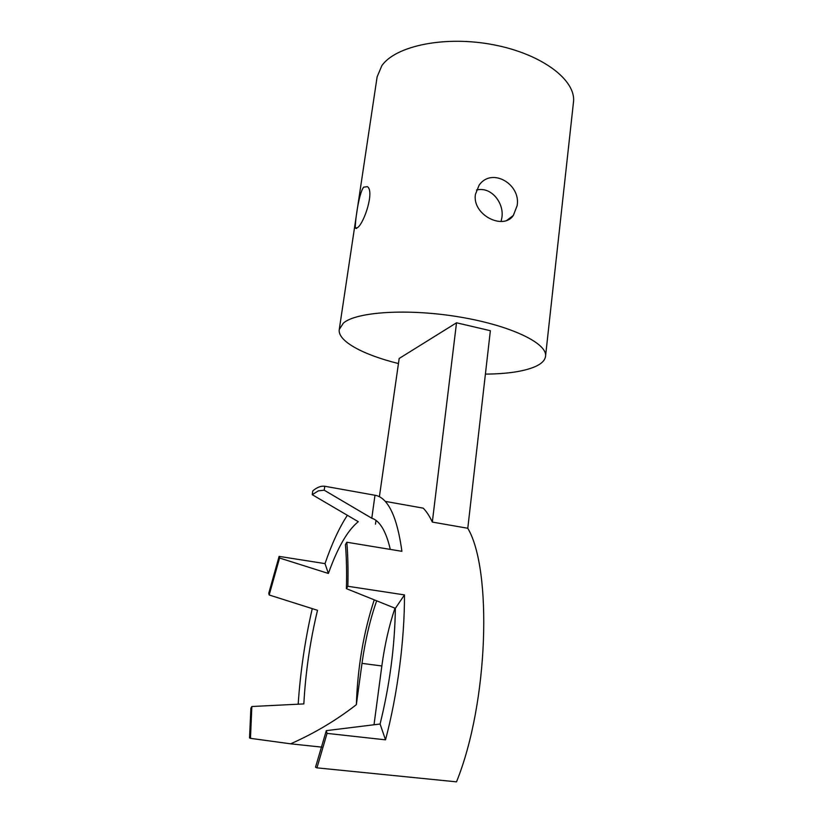 <?xml version="1.0" encoding="UTF-8"?>
<svg xmlns="http://www.w3.org/2000/svg" width="823" height="823" viewBox="0 0 823 823"><rect width="100%" height="100%" fill="white"/><g stroke="black" fill="none" stroke-linecap="round" stroke-linejoin="round"><path stroke-width="1.23" d="M476.476 190.051C491.187 186.142 504.252 203.044 501.907 217.488L501.042 221.5M475.406 194.403L479.099 185.216C491.743 166.822 521.206 184.311 517.101 205.781L513.326 215.461C503.316 230.563 472.104 214.937 475.406 194.403M363.694 187.15L367.428 186.656C374.558 191.327 364.435 222.498 357.655 227.58L355.382 228.166C354.672 225.049 358.489 193.528 363.694 187.15M485.405 374.105C507.39 373.93 524.056 371.41 535.392 366.544C541.606 363.725 544.991 360.299 545.536 356.277L573.456 102.319C576.491 80.633 542.769 54.328 494.201 44.905C445.716 35.317 395.657 45.615 381.81 65.737L377.129 76.817L339.261 329.478C337.399 341.041 363.097 354.816 398.445 363.54M545.536 356.277C547.645 343.428 511.021 325.538 459.584 316.989C408.218 308.337 356.472 311.701 343.407 323.069L339.261 329.478M312.226 494.674L312.802 490.878C316.968 487.309 320.97 485.765 324.797 486.259L324.211 490.189L318.357 490.858L312.226 494.674L358.283 521.7C347.573 530.341 337.605 547.593 328.387 573.456L279.573 558.025L269.172 594.988L317.513 610.296C310.178 640.644 305.621 671.856 303.831 703.912L251.848 706.515L250.47 738.344L290.632 743.817C314.448 733.293 336.36 720.238 356.349 704.673L361.997 663.369L381.841 665.972L374.012 724.775M374.249 599.844C363.622 632.085 357.655 667.031 356.349 704.673M456.518 322.791L432.322 522.07L467.783 528.273L490.364 330.712L456.518 322.791L399.176 358.468L379.393 496.701M376.008 520.383L375.463 524.179M467.783 528.273C492.216 569.022 488.769 702.173 456.508 781.85L316.958 767.849L327.05 733.386L385.514 739.836L380.082 724.024C389.67 685.189 394.773 646.621 395.369 608.351L346.401 588.64L347.841 586.274C348.263 569.876 347.913 555.206 346.822 542.234L401.902 551.317C398.476 526.494 392.931 509.849 385.257 501.382L423.228 508.151C426.52 511.484 429.555 516.124 432.322 522.07M394.968 608.187C389.042 625.747 384.67 645.006 381.841 665.972M347.357 515.291C339.302 527.584 331.854 543.694 325.003 563.621L328.387 573.456M390.297 549.404C388.209 540.423 385.627 533.325 382.561 528.119C379.321 522.687 375.73 519.385 371.79 518.233L374.979 495.261C378.611 495.785 382.037 497.833 385.257 501.382M385.514 739.836C397.591 694.375 404.649 639.265 404.474 594.906L395.369 608.351M312.256 608.629C305.107 639.646 300.405 671.496 298.173 704.19M251.848 706.515L250.892 708.161L249.544 737.933L250.47 738.344M279.573 558.025L279.12 556.379L268.761 593.26L269.172 594.988M279.12 556.379L325.003 563.621M324.797 486.259L374.979 495.261M347.841 586.274L404.474 594.906M316.958 767.849L315.518 767.201L326.309 730.639L380.082 724.024M290.632 743.817L321.824 747.14M376.667 600.821C370.083 619.544 365.196 640.387 361.997 663.369M346.822 542.234L345.423 544.651C346.524 557.582 346.843 572.242 346.401 588.64M327.05 733.386L326.309 730.639M324.211 490.189L371.79 518.233M356.596 228.475L355.382 228.166M513.326 215.461L506.968 220.266"/></g></svg>
